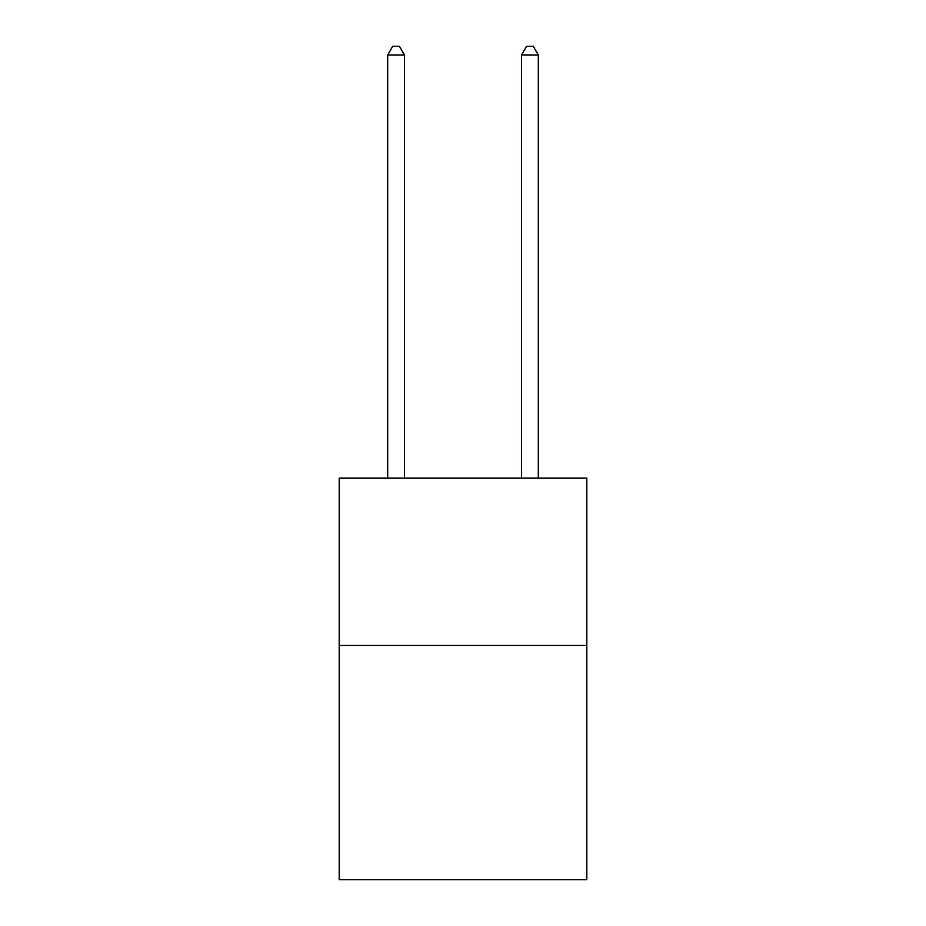 <?xml version="1.0" encoding="UTF-8"?>
<svg xmlns="http://www.w3.org/2000/svg" width="926" height="926" viewBox="0 0 926 926"><rect width="100%" height="100%" fill="white"/><g stroke="black" fill="none" stroke-linecap="round" stroke-linejoin="round"><path stroke-width="1.39" d="M586.818 645.445L586.818 879.7L339.182 879.7L339.182 478.129L586.818 478.129L586.818 645.445L339.182 645.445M404.442 478.129L404.442 55.004L387.705 55.004L387.705 478.129M387.705 55.004L392.728 46.3L399.419 46.3L404.442 55.004M538.295 478.129L538.295 55.004L521.558 55.004L521.558 478.129M521.558 55.004L526.581 46.3L533.272 46.3L538.295 55.004"/></g></svg>
